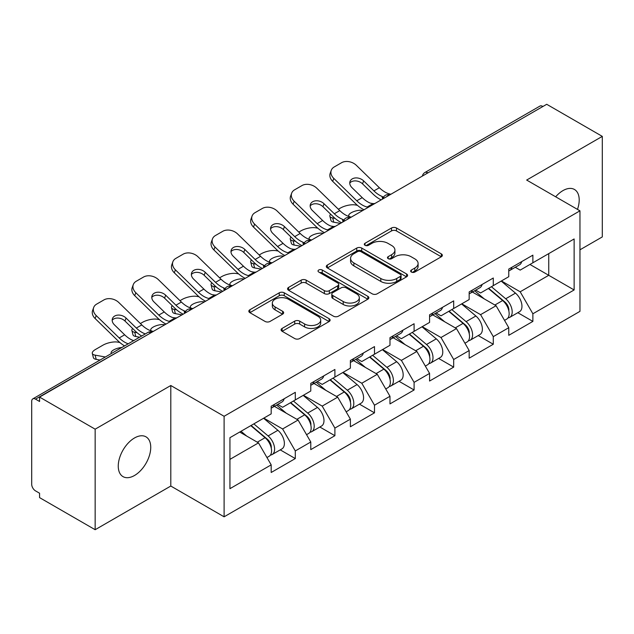 <?xml version="1.0" encoding="UTF-8"?>
<svg xmlns="http://www.w3.org/2000/svg" width="634" height="634" viewBox="0 0 634 634"><rect width="100%" height="100%" fill="white"/><g stroke="black" fill="none" stroke-linecap="round" stroke-linejoin="round"><path stroke-width="0.95" d="M411.371 272.049A2.465 1.427 0 0 0 414.858 272.049L441.327 256.77A3.527 2.037 0 0 0 442.358 255.328A3.527 2.037 0 0 0 441.327 253.893L396.48 228.002A3.527 2.037 0 0 0 391.495 228.002L365.026 243.282A2.465 1.427 0 0 0 364.304 244.288A2.465 1.427 0 0 0 365.026 245.295A2.465 1.427 0 0 0 368.512 245.295L371.944 243.321A11.277 6.506 0 0 1 387.889 243.321L391.622 245.477A11.277 6.506 0 0 1 394.927 250.081A11.277 6.506 0 0 1 391.622 254.686L388.198 256.659A2.465 1.427 0 0 0 387.477 257.666A2.465 1.427 0 0 0 388.198 258.672A2.465 1.427 0 0 0 391.685 258.672L395.109 256.699A11.277 6.506 0 0 1 411.054 256.699L414.794 258.854A11.277 6.506 0 0 1 418.099 263.459A11.277 6.506 0 0 1 414.794 268.063L411.371 270.036A2.465 1.427 0 0 0 410.642 271.043A2.465 1.427 0 0 0 411.371 272.049L411.371 270.036M134.503 437.975A22.975 13.266 -60 0 1 145.986 436.834A22.975 13.266 -60 0 1 149.505 455.244A22.975 13.266 -60 0 1 134.503 475.492A22.975 13.266 -60 0 1 123.012 476.625A22.975 13.266 -60 0 1 119.493 458.216A22.975 13.266 -60 0 1 134.503 437.975M555.669 196.802A22.975 13.266 -60 0 1 562.96 190.604A22.975 13.266 -60 0 1 574.444 189.471A22.975 13.266 -60 0 1 577.479 209.394M282.122 328.404A3.527 2.037 0 0 0 281.092 329.839A3.527 2.037 0 0 0 282.122 331.281L294.707 338.548A3.527 2.037 0 0 0 299.684 338.548L329.086 321.573A3.527 2.037 0 0 0 330.116 320.13A3.527 2.037 0 0 0 329.086 318.696L284.238 292.805A3.527 2.037 0 0 0 279.261 292.805L249.859 309.772A3.527 2.037 0 0 0 248.829 311.215A3.527 2.037 0 0 0 249.859 312.649L265.06 321.43A3.527 2.037 0 0 0 270.036 321.43L282.621 314.163A3.527 2.037 0 0 0 283.652 312.721A3.527 2.037 0 0 0 282.621 311.286L275.085 306.935A9.423 5.444 0 0 1 272.327 303.084A9.423 5.444 0 0 1 278.144 298.059A9.423 5.444 0 0 1 288.415 299.24L317.935 316.287A9.423 5.444 0 0 1 320.701 320.13A9.423 5.444 0 0 1 314.876 325.163A9.423 5.444 0 0 1 304.605 323.982L299.684 321.137A3.527 2.037 0 0 0 294.707 321.137L282.122 328.404L282.122 331.281M170.8 385.512L95.155 429.178L39.57 397.082L546.714 104.293L602.3 136.381L526.664 180.056L579.959 210.829L224.103 416.284L170.8 385.512L170.8 486.04L224.103 516.813L224.103 416.284M372.19 293.811A3.527 2.037 0 0 0 377.175 293.811L406.568 276.836A3.527 2.037 0 0 0 407.607 275.394A3.527 2.037 0 0 0 406.568 273.959L361.729 248.068A3.527 2.037 0 0 0 356.744 248.068L327.342 265.044A3.527 2.037 0 0 0 326.312 266.478A3.527 2.037 0 0 0 327.342 267.92L372.19 293.811M319.734 272.588A2.465 1.427 0 0 1 322.238 272.937L322.238 270.005L367.831 296.324A3.527 2.037 0 0 1 368.861 297.766A3.527 2.037 0 0 1 367.831 299.2L338.429 316.176A3.527 2.037 0 0 1 333.444 316.176L288.597 290.285L288.597 287.408A3.527 2.037 0 0 0 287.567 288.842A3.527 2.037 0 0 0 288.597 290.285M288.597 287.408L301.182 280.141A3.527 2.037 0 0 1 306.167 280.141L324.354 290.641A3.527 2.037 0 0 0 329.339 290.641L337.684 285.823A3.527 2.037 0 0 0 338.714 284.389A3.527 2.037 0 0 0 337.684 282.946L318.743 272.018A2.465 1.427 0 0 1 318.022 271.011A2.465 1.427 0 0 1 319.544 269.696A2.465 1.427 0 0 1 322.238 270.005M224.103 516.813L579.959 311.357L579.959 210.829M280.236 449.871L295.301 458.564L295.301 450.94L282.606 428.964L263.823 418.115M295.301 458.564L271.186 472.489L271.186 464.865L229.936 488.679L229.936 437.682L271.186 413.867L271.186 406.243L295.301 392.327L295.301 399.943L310.779 391.004L310.779 383.388L334.895 369.464L334.895 377.079L350.38 368.14L350.38 360.524L374.488 346.6L374.488 354.224L389.973 345.284L389.973 337.66L414.089 323.744L414.089 331.36L429.575 322.421L429.575 314.805L453.682 300.881L453.682 308.496L469.168 299.557L469.168 291.941L493.284 278.017L493.284 285.641L508.769 276.701L508.769 269.078L532.877 255.161L532.877 262.777L574.127 238.963L574.127 289.96L532.877 313.775L520.189 291.791L501.407 280.949M517.819 312.705L532.877 321.398L532.877 313.775M532.877 321.398L508.769 335.315L508.769 327.699L493.284 336.638L480.588 314.654L461.806 303.813M478.218 335.56L493.284 344.254L493.284 336.638M493.284 344.254L469.168 358.178L469.168 350.562L453.682 359.502L440.995 337.518L422.212 326.668M438.625 358.424L453.682 367.118L453.682 359.502M453.682 367.118L429.575 381.042L429.575 373.418L414.089 382.357L401.393 360.374L382.611 349.532M399.032 381.288L414.089 389.981L414.089 382.357M414.089 389.981L389.973 403.906L389.973 396.282L374.488 405.221L361.8 383.237L343.018 372.396M359.43 404.143L374.488 412.837L374.488 405.221M374.488 412.837L350.38 426.761L350.38 419.145L334.895 428.085L322.207 406.101L303.417 395.251M319.837 427.007L334.895 435.701L334.895 428.085M334.895 435.701L310.779 449.625L310.779 442.001L295.301 450.94M277.7 404.437L282.606 407.274L295.301 399.943M282.606 428.964L298.091 420.025L274.403 406.346M310.779 442.001L298.091 420.025M317.293 381.581L322.207 384.41L334.895 377.079M322.207 406.101L337.684 397.161L313.996 383.483M350.38 419.145L337.684 397.161M356.894 358.717L361.8 361.546L374.488 354.224M361.8 383.237L377.285 374.298L353.59 360.619M389.973 396.282L377.285 374.298M396.488 335.854L401.393 338.691L414.089 331.36M401.393 360.374L416.879 351.442L393.191 337.763M429.575 373.418L416.879 351.442M436.089 312.998L440.995 315.827L453.682 308.496M440.995 337.518L456.48 328.578L432.784 314.9M469.168 350.562L456.48 328.578M475.682 290.134L480.588 292.963L493.284 285.641M480.588 314.654L496.073 305.715L472.385 292.036M508.769 327.699L496.073 305.715M542.902 106.488L427.918 172.876M426.302 173.811A5.381 3.107 120 0 1 427.665 172.725A5.381 3.107 60 0 0 424.978 172.456L539.962 106.076A5.381 3.107 60 0 1 542.649 106.338M515.284 267.271L520.189 270.108L532.877 262.777M520.189 291.791L548.743 275.307L548.743 253.616L574.127 238.963M529.961 264.465L574.127 289.96M579.959 249.812L602.3 236.918L602.3 136.381M95.155 429.178L95.155 529.707L39.57 497.619L39.57 493.22L35.504 490.874A5.381 3.107 -120 0 1 31.7 484.281L31.7 401.338A5.381 3.107 -120 0 1 32.817 398.873A5.381 3.107 -120 0 1 35.504 399.135L39.57 401.481L39.57 397.082M95.155 529.707L170.8 486.04M229.936 459.365L258.49 442.881L239.707 432.039M271.186 464.865L258.49 442.881M412.354 272.398L414.794 270.995A11.277 6.506 0 0 0 418.099 266.391L418.099 263.459M394.927 250.081L394.927 253.014A11.277 6.506 0 0 1 391.622 257.618L389.181 259.021M441.28 256.794L396.48 230.934A3.527 2.037 0 0 0 391.495 230.934L366.008 245.643M406.521 276.86L361.729 251.001A3.527 2.037 0 0 0 356.744 251.001L327.39 267.944M400.339 276.4A2.465 1.427 0 0 0 401.068 275.394A2.465 1.427 0 0 0 400.339 274.387L360.976 251.666A2.465 1.427 0 0 0 357.489 251.666L353.875 253.751A11.277 6.506 0 0 0 350.578 258.355A11.277 6.506 0 0 0 353.875 262.952L380.788 278.492A11.277 6.506 0 0 0 396.733 278.492L400.339 276.4L400.339 279.332A2.465 1.427 0 0 0 401.068 278.326L401.068 275.394M350.578 258.355L350.578 261.279A11.277 6.506 0 0 0 353.875 265.884L353.875 262.952M400.339 279.332L396.733 281.417A11.277 6.506 0 0 1 380.788 281.417L353.875 265.884M288.644 290.309L301.182 283.073L301.182 280.141M338.714 284.389L338.714 287.321A3.527 2.037 0 0 1 337.684 288.755L329.339 293.574A3.527 2.037 0 0 1 324.354 293.574L306.167 283.073A3.527 2.037 0 0 0 301.182 283.073M322.238 272.937L367.783 299.232M343.224 301.538A9.423 5.444 0 0 0 353.495 302.719A9.423 5.444 0 0 0 359.319 297.695A9.423 5.444 0 0 0 356.554 293.843L346.156 287.836A3.527 2.037 0 0 0 341.171 287.836L332.826 292.654A3.527 2.037 0 0 0 331.796 294.097A3.527 2.037 0 0 0 332.826 295.531L343.224 301.538L343.224 304.471A9.423 5.444 0 0 0 353.495 305.651A9.423 5.444 0 0 0 359.319 300.627L359.319 297.695M331.796 294.097L331.796 297.029A3.527 2.037 0 0 0 332.826 298.463L332.826 295.531M343.224 304.471L332.826 298.463M320.701 320.13L320.701 323.063A9.423 5.444 0 0 1 314.876 328.087A9.423 5.444 0 0 1 304.605 326.914L299.684 324.069A3.527 2.037 0 0 0 294.707 324.069L282.17 331.305M272.327 303.084L272.327 306.016A9.423 5.444 0 0 0 275.085 309.868L275.085 306.935M282.574 314.187L275.085 309.868M329.038 321.596L284.238 295.729A3.527 2.037 0 0 0 279.261 295.729L249.907 312.681M357.394 205.313L355.294 204.941A10.77 3.859 -14.2 0 0 340.482 208.031L338.382 209.244M330.631 214.189A10.77 3.859 -14.2 0 0 329.878 216.234A10.77 3.859 -14.2 0 0 332.707 217.977L333.777 222.201L340.403 223.398M335.069 218.405L332.707 217.977M349.493 216.669A8.258 2.964 165.8 0 1 348.724 215.79A8.258 2.964 165.8 0 1 351.204 212.762A8.258 2.964 165.8 0 1 362.561 210.385L362.608 210.583M333.777 222.201A10.77 3.859 165.8 0 1 330.956 220.458L329.878 216.234M505.742 302.798L503.967 301.776M508.016 317.903A11.848 6.839 -120 0 0 509.736 317.365A11.848 6.839 -120 0 0 511.868 309.091A11.848 6.839 -120 0 0 505.702 298.772L491.413 286.719M509.736 317.365L519.508 311.722A11.848 6.839 -120 0 0 521.639 303.448A11.848 6.839 -120 0 0 515.474 293.13L501.185 281.076M488.663 288.304L504.957 302.053A7.18 4.145 60 0 1 508.833 310.898M504.537 320.368L506.693 319.124A11.848 6.839 -120 0 0 508.825 310.85A11.848 6.839 -120 0 0 502.651 300.532L488.37 288.478M484.249 298.891L474.604 290.752M374.924 203.474A8.258 3.218 167.4 0 1 373.061 203.601L370.367 203.157A24.052 13.885 -120 0 1 367.768 201.889A24.052 13.885 -120 0 1 362.244 197.634L351.957 187.616A8.258 6.055 -160.3 0 1 350.023 181.459A8.258 6.055 -160.3 0 1 352.274 178.875A8.258 6.055 -160.3 0 1 363.631 180.88L373.917 190.897A24.052 13.885 -120 0 0 379.441 195.145A24.052 13.885 -120 0 0 382.04 196.421L383.808 197.396M364.027 209.759A28.72 16.579 60 0 1 362.307 208.848A28.72 16.579 60 0 1 355.714 203.768L332.707 181.364A10.77 7.901 -160.3 0 1 330.187 173.328L331.257 170.348A10.77 7.901 19.7 0 1 334.189 166.972L341.552 162.724A10.77 7.901 19.7 0 1 356.363 165.339L379.378 187.743A24.052 13.885 -120 0 0 384.901 191.999A24.052 13.885 -120 0 0 389.736 193.98L390.893 194.25M381.161 199.868A28.72 16.579 60 0 1 379.441 198.957A28.72 16.579 60 0 1 372.847 193.877L362.561 183.868A8.258 6.055 19.7 0 0 351.204 181.855A8.258 6.055 19.7 0 0 349.762 183.052M331.257 170.348A10.77 7.901 19.7 0 0 333.777 178.384L356.784 200.788A24.052 13.885 -120 0 0 362.307 205.036A24.052 13.885 -120 0 0 367.141 207.017L368.306 207.294M508.896 269.006A11.848 6.839 60 0 1 508.769 269.474M511.947 267.247A11.848 6.839 60 0 1 509.736 270.472A11.848 6.839 60 0 1 508.769 270.877M521.719 261.604A11.848 6.839 60 0 1 519.508 264.83L509.736 270.472M317.8 228.177L315.7 227.796A10.77 3.859 -14.2 0 0 300.881 230.895L298.78 232.107M291.038 237.053A10.77 3.859 -14.2 0 0 290.285 239.097A10.77 3.859 -14.2 0 0 293.106 240.841L294.184 245.065L300.809 246.261M295.476 241.269L293.106 240.841M309.899 239.533A8.258 2.964 165.8 0 1 309.123 238.653A8.258 2.964 165.8 0 1 311.603 235.618A8.258 2.964 165.8 0 1 322.968 233.249L323.015 233.439M294.184 245.065A10.77 3.859 165.8 0 1 291.355 243.313L290.285 239.097M466.149 325.662L464.373 324.632M468.423 340.759A11.848 6.839 -120 0 0 470.143 340.228A11.848 6.839 -120 0 0 472.267 331.954A11.848 6.839 -120 0 0 466.101 321.628L451.812 309.582M470.143 340.228L479.914 334.586A11.848 6.839 -120 0 0 482.046 326.312A11.848 6.839 -120 0 0 475.872 315.994L461.592 303.94M449.062 311.167L465.356 324.917A7.18 4.145 60 0 1 469.239 333.761M464.936 343.232L467.099 341.988A11.848 6.839 -120 0 0 469.223 333.706A11.848 6.839 -120 0 0 463.058 323.388L448.769 311.342M444.648 321.747L435.011 313.616M278.199 251.04L276.099 250.66A10.77 3.859 -14.2 0 0 261.287 253.751L259.187 254.963M251.436 259.916A10.77 3.859 -14.2 0 0 250.692 261.953A10.77 3.859 -14.2 0 0 253.513 263.704L254.583 267.92L261.208 269.125M255.882 264.132L253.513 263.704M270.298 262.397A8.258 2.964 165.8 0 1 269.529 261.509A8.258 2.964 165.8 0 1 272.01 258.482A8.258 2.964 165.8 0 1 283.366 256.112L283.414 256.302M254.583 267.92A10.77 3.859 165.8 0 1 251.761 266.177L250.692 261.953M426.555 348.526L424.772 347.495M428.822 363.623A11.848 6.839 -120 0 0 430.541 363.092A11.848 6.839 -120 0 0 432.673 354.81A11.848 6.839 -120 0 0 426.508 344.492L412.219 332.438M430.541 363.092L440.321 357.449A11.848 6.839 -120 0 0 442.445 349.168A11.848 6.839 -120 0 0 436.279 338.849L421.99 326.795M409.469 334.031L425.763 347.781A7.18 4.145 60 0 1 429.638 356.625M425.343 366.095L427.498 364.851A11.848 6.839 -120 0 0 429.63 356.57A11.848 6.839 -120 0 0 423.457 346.251L409.176 334.197M405.055 344.611L395.41 336.48M238.606 273.896L236.506 273.523A10.77 3.859 -14.2 0 0 221.686 276.614L219.586 277.827M211.843 282.772A10.77 3.859 -14.2 0 0 211.09 284.817A10.77 3.859 -14.2 0 0 213.912 286.56L214.989 290.784L221.615 291.981M216.281 286.988L213.912 286.56M230.705 285.252A8.258 2.964 165.8 0 1 229.928 284.373A8.258 2.964 165.8 0 1 232.409 281.345A8.258 2.964 165.8 0 1 243.773 278.968L243.821 279.166M214.989 290.784A10.77 3.859 165.8 0 1 212.16 289.041L211.09 284.817M386.954 371.381L385.179 370.359M389.228 386.486A11.848 6.839 -120 0 0 390.948 385.947A11.848 6.839 -120 0 0 393.08 377.674A11.848 6.839 -120 0 0 386.906 367.355L372.626 355.302M390.948 385.947L400.72 380.305A11.848 6.839 -120 0 0 402.852 372.031A11.848 6.839 -120 0 0 396.678 361.713L382.397 349.659M369.868 356.887L386.169 370.636A7.18 4.145 60 0 1 390.045 379.481M385.741 388.951L387.905 387.707A11.848 6.839 -120 0 0 390.029 379.433A11.848 6.839 -120 0 0 383.863 369.115L369.574 357.061M365.453 367.474L355.817 359.335M199.005 296.76L196.905 296.379A10.77 3.859 -14.2 0 0 182.093 299.478L179.993 300.69M172.25 305.636A10.77 3.859 -14.2 0 0 171.497 307.68A10.77 3.859 -14.2 0 0 174.318 309.424L175.388 313.648L182.013 314.844M176.688 309.852L174.318 309.424M191.103 308.116A8.258 2.964 165.8 0 1 190.335 307.236A8.258 2.964 165.8 0 1 192.815 304.201A8.258 2.964 165.8 0 1 204.172 301.832L204.219 302.022M175.388 313.648A10.77 3.859 165.8 0 1 172.567 311.896L171.497 307.68M347.361 394.245L345.578 393.215M349.627 409.342A11.848 6.839 -120 0 0 351.355 408.811A11.848 6.839 -120 0 0 353.479 400.537A11.848 6.839 -120 0 0 347.313 390.211L333.024 378.165M351.355 408.811L361.126 403.169A11.848 6.839 -120 0 0 363.25 394.895A11.848 6.839 -120 0 0 357.085 384.576L342.796 372.523M330.274 379.75L346.568 393.5A7.18 4.145 60 0 1 350.443 402.344M346.148 411.815L348.304 410.57A11.848 6.839 -120 0 0 350.436 402.289A11.848 6.839 -120 0 0 344.262 391.971L329.981 379.924M325.86 390.33L316.223 382.199M159.411 319.623L157.311 319.243A10.77 3.859 -14.2 0 0 142.492 322.334L140.399 323.546M132.649 328.499A10.77 3.859 -14.2 0 0 131.896 330.536A10.77 3.859 -14.2 0 0 134.725 332.287L135.795 336.503L139.631 337.201M137.087 332.715L134.725 332.287M151.51 330.98A8.258 2.964 165.8 0 1 150.741 330.092A8.258 2.964 165.8 0 1 153.222 327.065A8.258 2.964 165.8 0 1 164.578 324.695L164.626 324.885M135.795 336.503A10.77 3.859 165.8 0 1 132.966 334.76L131.896 330.536M307.759 417.109L305.984 416.078M310.034 432.206A11.848 6.839 -120 0 0 311.754 431.675A11.848 6.839 -120 0 0 313.885 423.393A11.848 6.839 -120 0 0 307.712 413.075L293.431 401.021M311.754 431.675L321.525 426.032A11.848 6.839 -120 0 0 323.657 417.751A11.848 6.839 -120 0 0 317.483 407.432L303.203 395.378M290.673 402.614L306.975 416.364A7.18 4.145 60 0 1 310.85 425.208M306.555 434.678L308.71 433.434A11.848 6.839 -120 0 0 310.834 425.152A11.848 6.839 -120 0 0 304.669 414.834L290.38 402.78M286.267 413.194L276.622 405.063M335.323 226.33A8.258 3.218 167.4 0 1 333.468 226.465L330.766 226.021A24.052 13.885 -120 0 1 328.166 224.753A24.052 13.885 -120 0 1 322.643 220.497L312.364 210.48A8.258 6.055 -160.3 0 1 310.43 204.322A8.258 6.055 -160.3 0 1 312.681 201.731A8.258 6.055 -160.3 0 1 324.037 203.744L334.324 213.753A24.052 13.885 -120 0 0 339.848 218.009A24.052 13.885 -120 0 0 342.447 219.277L344.214 220.26M324.434 232.623A28.72 16.579 60 0 1 322.714 231.711A28.72 16.579 60 0 1 316.12 226.631L293.106 204.227A10.77 7.901 -160.3 0 1 290.586 196.191L291.656 193.204A10.77 7.901 19.7 0 1 294.596 189.828L301.95 185.58A10.77 7.901 19.7 0 1 316.77 188.195L339.776 210.607A24.052 13.885 -120 0 0 345.3 214.855A24.052 13.885 -120 0 0 350.134 216.836L351.299 217.113M341.567 222.732A28.72 16.579 60 0 1 339.848 221.821A28.72 16.579 60 0 1 333.246 216.741L322.968 206.724A8.258 6.055 19.7 0 0 311.603 204.719A8.258 6.055 19.7 0 0 310.161 205.907M291.656 193.204A10.77 7.901 19.7 0 0 294.184 201.24L317.19 223.643A24.052 13.885 -120 0 0 322.714 227.899A24.052 13.885 -120 0 0 327.548 229.88L328.705 230.158M469.303 291.862A11.848 6.839 60 0 1 469.168 292.329M472.346 290.103A11.848 6.839 60 0 1 470.143 293.336A11.848 6.839 60 0 1 469.168 293.732M482.117 284.46A11.848 6.839 60 0 1 479.914 287.693L470.143 293.336M295.729 249.194A8.258 3.218 167.4 0 1 293.875 249.321L291.172 248.885A24.052 13.885 -120 0 1 288.573 247.609A24.052 13.885 -120 0 1 283.049 243.361L272.763 233.344A8.258 6.055 -160.3 0 1 270.829 227.178A8.258 6.055 -160.3 0 1 273.08 224.594A8.258 6.055 -160.3 0 1 284.436 226.6L294.723 236.617A24.052 13.885 -120 0 0 300.247 240.872A24.052 13.885 -120 0 0 302.846 242.14L304.613 243.123M284.84 255.478A28.72 16.579 60 0 1 283.113 254.575A28.72 16.579 60 0 1 276.519 249.495L253.513 227.091A10.77 7.901 -160.3 0 1 250.993 219.055L252.063 216.067A10.77 7.901 19.7 0 1 254.995 212.691L262.357 208.443A10.77 7.901 19.7 0 1 277.177 211.059L300.183 233.463A24.052 13.885 -120 0 0 305.707 237.718A24.052 13.885 -120 0 0 310.541 239.7L311.698 239.969M301.966 245.588A28.72 16.579 60 0 1 300.247 244.676A28.72 16.579 60 0 1 293.653 239.604L283.366 229.587A8.258 6.055 19.7 0 0 272.01 227.582A8.258 6.055 19.7 0 0 270.567 228.771M252.063 216.067A10.77 7.901 19.7 0 0 254.583 224.103L277.589 246.507A24.052 13.885 -120 0 0 283.113 250.763A24.052 13.885 -120 0 0 287.947 252.744L289.112 253.014M429.701 314.726A11.848 6.839 60 0 1 429.575 315.193M432.753 312.966A11.848 6.839 60 0 1 430.541 316.192A11.848 6.839 60 0 1 429.575 316.596M442.524 307.324A11.848 6.839 60 0 1 440.321 310.549L430.541 316.192M256.128 272.057A8.258 3.218 167.4 0 1 254.274 272.184L251.579 271.74A24.052 13.885 -120 0 1 248.972 270.472A24.052 13.885 -120 0 1 243.448 266.217L233.169 256.199A8.258 6.055 -160.3 0 1 231.236 250.042A8.258 6.055 -160.3 0 1 233.486 247.458A8.258 6.055 -160.3 0 1 244.843 249.463L255.13 259.48A24.052 13.885 -120 0 0 260.653 263.728A24.052 13.885 -120 0 0 263.253 265.004L265.02 265.979M245.239 278.342A28.72 16.579 60 0 1 243.519 277.43A28.72 16.579 60 0 1 236.926 272.351L213.912 249.947A10.77 7.901 -160.3 0 1 211.391 241.911L212.469 238.931A10.77 7.901 19.7 0 1 215.401 235.555L222.764 231.307A10.77 7.901 19.7 0 1 237.576 233.922L260.582 256.326A24.052 13.885 -120 0 0 266.106 260.582A24.052 13.885 -120 0 0 270.94 262.563L272.105 262.833M262.373 268.451A28.72 16.579 60 0 1 260.653 267.54A28.72 16.579 60 0 1 254.06 262.46L243.773 252.451A8.258 6.055 19.7 0 0 232.409 250.438A8.258 6.055 19.7 0 0 230.966 251.635M212.469 238.931A10.77 7.901 19.7 0 0 214.989 246.967L237.996 269.371A24.052 13.885 -120 0 0 243.519 273.626A24.052 13.885 -120 0 0 248.354 275.6L249.511 275.877M390.108 337.589A11.848 6.839 60 0 1 389.973 338.057M393.151 335.83A11.848 6.839 60 0 1 390.948 339.055A11.848 6.839 60 0 1 389.973 339.459M402.923 330.187A11.848 6.839 60 0 1 400.72 333.413L390.948 339.055M216.535 294.913A8.258 3.218 167.4 0 1 214.68 295.048L211.978 294.604A24.052 13.885 -120 0 1 209.378 293.336A24.052 13.885 -120 0 1 203.855 289.08L193.568 279.063A8.258 6.055 -160.3 0 1 191.634 272.905A8.258 6.055 -160.3 0 1 193.885 270.314A8.258 6.055 -160.3 0 1 205.25 272.327L215.528 282.336A24.052 13.885 -120 0 0 221.052 286.592A24.052 13.885 -120 0 0 223.651 287.86L225.427 288.842M205.646 301.205A28.72 16.579 60 0 1 203.918 300.294A28.72 16.579 60 0 1 197.325 295.214L174.318 272.81A10.77 7.901 -160.3 0 1 171.798 264.774L172.868 261.787A10.77 7.901 19.7 0 1 175.8 258.41L183.163 254.163A10.77 7.901 19.7 0 1 197.982 256.778L220.989 279.19A24.052 13.885 -120 0 0 226.512 283.438A24.052 13.885 -120 0 0 231.347 285.419L232.504 285.696M222.78 291.315A28.72 16.579 60 0 1 221.052 290.404A28.72 16.579 60 0 1 214.458 285.324L204.172 275.307A8.258 6.055 19.7 0 0 192.815 273.302A8.258 6.055 19.7 0 0 191.373 274.49M172.868 261.787A10.77 7.901 19.7 0 0 175.388 269.822L198.394 292.234A24.052 13.885 -120 0 0 203.918 296.482A24.052 13.885 -120 0 0 208.752 298.463L209.917 298.741M350.507 360.445A11.848 6.839 60 0 1 350.38 360.912M353.558 358.685A11.848 6.839 60 0 1 351.355 361.919A11.848 6.839 60 0 1 350.38 362.315M363.33 353.043A11.848 6.839 60 0 1 361.126 356.276L351.355 361.919M176.934 317.777A8.258 3.218 167.4 0 1 175.079 317.903L172.385 317.468A24.052 13.885 -120 0 1 169.777 316.192A24.052 13.885 -120 0 1 164.261 311.944L153.975 301.927A8.258 6.055 -160.3 0 1 152.041 295.769A8.258 6.055 -160.3 0 1 154.292 293.177A8.258 6.055 -160.3 0 1 165.648 295.182L175.935 305.2A24.052 13.885 -120 0 0 181.459 309.455A24.052 13.885 -120 0 0 184.058 310.723L185.825 311.706M166.045 324.061A28.72 16.579 60 0 1 164.325 323.158A28.72 16.579 60 0 1 157.731 318.078L134.725 295.674A10.77 7.901 -160.3 0 1 132.197 287.638L133.275 284.65A10.77 7.901 19.7 0 1 136.207 281.274L143.569 277.026A10.77 7.901 19.7 0 1 158.381 279.642L181.387 302.046A24.052 13.885 -120 0 0 186.911 306.301A24.052 13.885 -120 0 0 191.745 308.282L192.91 308.552M183.178 314.171A28.72 16.579 60 0 1 181.459 313.259A28.72 16.579 60 0 1 174.865 308.187L164.578 298.17A8.258 6.055 19.7 0 0 153.222 296.165A8.258 6.055 19.7 0 0 151.78 297.354M133.275 284.65A10.77 7.901 19.7 0 0 135.795 292.686L158.801 315.09A24.052 13.885 -120 0 0 164.325 319.346A24.052 13.885 -120 0 0 169.159 321.327L170.316 321.596M310.914 383.308A11.848 6.839 60 0 1 310.779 383.776M313.957 381.549A11.848 6.839 60 0 1 311.754 384.775A11.848 6.839 60 0 1 310.779 385.179M323.728 375.907A11.848 6.839 60 0 1 321.525 379.132L311.754 384.775M119.818 342.479L117.718 342.106A10.77 3.859 -14.2 0 0 102.898 345.197L95.536 349.445A10.77 3.859 -14.2 0 0 92.302 353.4A10.77 3.859 -14.2 0 0 95.124 355.143L96.194 359.367L100.037 360.064M105.347 356.997L95.124 355.143M111.441 353.479A8.258 2.964 165.8 0 1 111.14 352.956A8.258 2.964 165.8 0 1 113.621 349.928A8.258 2.964 165.8 0 1 121.847 347.472M96.194 359.367A10.77 3.859 165.8 0 1 93.372 357.624L92.302 353.4M268.166 439.964L266.391 438.942M270.433 455.069A11.848 6.839 -120 0 0 272.16 454.53A11.848 6.839 -120 0 0 274.284 446.257A11.848 6.839 -120 0 0 268.119 435.938L253.83 423.884M272.16 454.53L281.932 448.888A11.848 6.839 -120 0 0 284.056 440.614A11.848 6.839 -120 0 0 277.89 430.296L263.601 418.242M251.08 425.469L267.374 439.219A7.18 4.145 60 0 1 271.249 448.064M266.954 457.534L269.109 456.29A11.848 6.839 -120 0 0 271.241 448.016A11.848 6.839 -120 0 0 265.075 437.698L250.787 425.644M246.666 436.057L241.015 431.286M133.726 340.609L132.783 340.323A24.052 13.885 -120 0 1 130.184 339.055A24.052 13.885 -120 0 1 124.66 334.8L114.374 324.782A8.258 6.055 -160.3 0 1 112.448 318.625A8.258 6.055 -160.3 0 1 114.691 316.041A8.258 6.055 -160.3 0 1 126.055 318.046L136.334 328.063A24.052 13.885 -120 0 0 141.857 332.311A24.052 13.885 -120 0 0 144.465 333.587L145.273 333.944M124.549 345.91A28.72 16.579 60 0 1 118.13 340.933L95.124 318.53A10.77 7.901 -160.3 0 1 92.604 310.494L93.674 307.514A10.77 7.901 19.7 0 1 96.606 304.138L103.968 299.89A10.77 7.901 19.7 0 1 118.788 302.505L141.794 324.909A24.052 13.885 -120 0 0 147.318 329.165A24.052 13.885 -120 0 0 152.152 331.146L153.309 331.416M141.683 336.02A28.72 16.579 60 0 1 135.264 331.043L124.977 321.034A8.258 6.055 19.7 0 0 113.621 319.021A8.258 6.055 19.7 0 0 112.178 320.218M93.674 307.514A10.77 7.901 19.7 0 0 96.194 315.55L119.208 337.954A24.052 13.885 -120 0 0 124.724 342.209A24.052 13.885 -120 0 0 128.203 343.802M271.32 406.172A11.848 6.839 60 0 1 271.186 406.64M274.363 404.413A11.848 6.839 60 0 1 272.16 407.638A11.848 6.839 60 0 1 271.186 408.042M284.135 398.77A11.848 6.839 60 0 1 281.932 401.996L272.16 407.638M150.741 332.898L35.504 399.135M151.859 332.256A5.381 3.107 -60 0 0 150.488 332.755A5.381 3.107 -120 0 0 147.801 332.485L32.817 398.873M386.708 196.667A5.381 3.107 120 0 1 388.071 195.589A5.381 3.107 -60 0 1 389.434 195.09M347.107 219.53A5.381 3.107 120 0 1 348.478 218.445A5.381 3.107 -60 0 1 349.841 217.953M307.514 242.394A5.381 3.107 120 0 1 308.877 241.308A5.381 3.107 -60 0 1 310.248 240.809M267.913 265.25A5.381 3.107 120 0 1 269.284 264.172A5.381 3.107 -60 0 1 270.647 263.673M228.319 288.113A5.381 3.107 120 0 1 229.682 287.028A5.381 3.107 -60 0 1 231.053 286.536M188.718 310.977A5.381 3.107 120 0 1 190.089 309.891A5.381 3.107 -60 0 1 191.452 309.392M414.794 270.995L414.794 268.063M388.198 258.672L388.198 256.659M391.622 257.618L391.622 254.686M365.026 245.295L365.026 243.282M391.495 230.934L391.495 228.002M396.48 230.934L396.48 228.002M441.327 256.77L441.327 253.893M327.342 267.92L327.342 265.044M356.744 251.001L356.744 248.068M361.729 251.001L361.729 248.068M406.568 276.836L406.568 273.959M380.788 281.417L380.788 278.492M396.733 281.417L396.733 278.492M306.167 283.073L306.167 280.141M324.354 293.574L324.354 290.641M329.339 293.574L329.339 290.641M337.684 288.755L337.684 285.823M367.831 299.2L367.831 296.324M294.707 324.069L294.707 321.137M299.684 324.069L299.684 321.137M304.605 326.914L304.605 323.982M282.621 314.163L282.621 311.286M249.859 312.649L249.859 309.772M279.261 295.729L279.261 292.805M284.238 295.729L284.238 292.805M329.086 321.573L329.086 318.696M505.702 298.772L515.474 293.13M494.869 305.025L502.651 300.532M389.736 193.98L388.61 194.622M373.061 203.601L367.141 207.017M362.244 197.634L356.784 200.788M379.378 187.743L373.917 190.897M333.777 178.384L332.707 181.364M363.631 180.88L362.561 183.868M382.627 199.021L382.04 196.421M466.101 321.628L475.872 315.994M455.275 327.881L463.058 323.388M426.508 344.492L436.279 338.849M415.674 350.745L423.457 346.251M386.906 367.355L396.678 361.713M376.081 373.608L383.863 369.115M347.313 390.211L357.085 384.576M336.488 396.464L344.262 391.971M307.712 413.075L317.483 407.432M296.886 419.328L304.669 414.834M350.134 216.836L349.017 217.486M333.468 226.465L327.548 229.88M322.643 220.497L317.19 223.643M339.776 210.607L334.324 213.753M294.184 201.24L293.106 204.227M324.037 203.744L322.968 206.724M343.026 221.884L342.447 219.277M310.541 239.7L309.416 240.349M293.875 249.321L287.947 252.744M283.049 243.361L277.589 246.507M300.183 233.463L294.723 236.617M254.583 224.103L253.513 227.091M284.436 226.6L283.366 229.587M303.432 244.748L302.846 242.14M270.94 262.563L269.822 263.205M254.274 272.184L248.354 275.6M243.448 266.217L237.996 269.371M260.582 256.326L255.13 259.48M214.989 246.967L213.912 249.947M244.843 249.463L243.773 252.451M263.831 267.611L263.253 265.004M231.347 285.419L230.221 286.069M214.68 295.048L208.752 298.463M203.855 289.08L198.394 292.234M220.989 279.19L215.528 282.336M175.388 269.822L174.318 272.81M205.25 272.327L204.172 275.307M224.238 290.467L223.651 287.86M191.745 308.282L190.628 308.932M175.079 317.903L169.159 321.327M164.261 311.944L158.801 315.09M181.387 302.046L175.935 305.2M135.795 292.686L134.725 295.674M165.648 295.182L164.578 298.17M184.645 313.331L184.058 310.723M268.119 435.938L277.89 430.296M257.293 442.191L265.075 437.698M152.152 331.146L151.027 331.788M124.66 334.8L119.208 337.954M141.794 324.909L136.334 328.063M96.194 315.55L95.124 318.53M126.055 318.046L124.977 321.034M144.623 334.316L144.465 333.587M424.978 172.456A5.381 5.381 0 0 0 422.387 176.07M389.799 194.884A5.381 5.381 0 0 0 382.793 198.925M350.198 217.747A5.381 5.381 0 0 0 343.192 221.789M310.605 240.603A5.381 5.381 0 0 0 303.599 244.653M271.011 263.467A5.381 5.381 0 0 0 263.998 267.508M231.41 286.33A5.381 5.381 0 0 0 224.404 290.372M191.817 309.186A5.381 5.381 0 0 0 184.811 313.236M152.215 332.05A5.381 5.381 0 0 0 147.801 332.485"/></g></svg>
